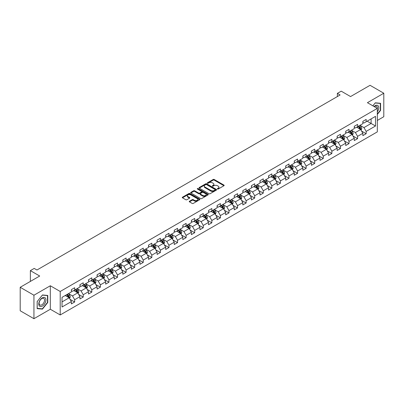<?xml version="1.0" encoding="UTF-8"?>
<svg xmlns="http://www.w3.org/2000/svg" width="404" height="404" viewBox="0 0 404 404"><rect width="100%" height="100%" fill="white"/><g stroke="black" fill="none" stroke-linecap="round" stroke-linejoin="round"><path stroke-width="0.61" d="M217.458 189.032A0.535 0.308 0 0 0 218.216 189.032L223.947 185.724A0.763 0.439 0 0 0 224.169 185.411A0.763 0.439 0 0 0 223.947 185.098L214.236 179.492A0.763 0.439 0 0 0 213.155 179.492L207.424 182.805A0.535 0.308 0 0 0 208.181 183.239L208.924 182.81A2.439 1.409 0 0 1 212.373 182.81L213.186 183.28A2.439 1.409 0 0 1 213.898 184.274A2.439 1.409 0 0 1 213.186 185.269L212.443 185.699A0.535 0.308 0 0 0 213.196 186.133L213.938 185.709A2.439 1.409 0 0 1 217.392 185.709L218.2 186.173A2.439 1.409 0 0 1 218.917 187.173A2.439 1.409 0 0 1 218.2 188.168L217.458 188.597A0.535 0.308 0 0 0 217.458 189.032L217.458 188.597M189.476 201.232A0.763 0.439 0 0 0 189.254 201.546A0.763 0.439 0 0 0 189.476 201.854L192.198 203.429A0.763 0.439 0 0 0 193.279 203.429L199.642 199.753A0.763 0.439 0 0 0 199.869 199.44A0.763 0.439 0 0 0 199.642 199.132L189.936 193.526A0.763 0.439 0 0 0 188.855 193.526L182.487 197.197A0.763 0.439 0 0 0 182.265 197.511A0.763 0.439 0 0 0 182.487 197.824L185.779 199.722A0.763 0.439 0 0 0 186.86 199.722L189.582 198.147A0.763 0.439 0 0 0 189.804 197.839A0.763 0.439 0 0 0 189.582 197.526L187.951 196.586A2.04 1.177 0 0 1 187.355 195.753A2.04 1.177 0 0 1 188.612 194.662A2.04 1.177 0 0 1 190.834 194.92L197.228 198.606A2.04 1.177 0 0 1 197.829 199.44A2.04 1.177 0 0 1 196.566 200.53A2.04 1.177 0 0 1 194.344 200.273L193.279 199.662A0.763 0.439 0 0 0 192.198 199.662L189.476 201.232L189.476 201.854M377.316 120.458L383.8 116.711L383.8 93.233L370.059 85.3L350.551 96.561L341.208 91.168L337.36 93.39L340.107 94.975L36.961 269.998L34.214 268.408L30.366 270.63L30.366 281.421M33.941 295.223L33.941 318.7L50.318 309.247L50.318 285.764L33.941 295.223L20.2 287.289L39.708 276.023L30.366 270.63M50.318 285.764L60.211 291.476L377.316 108.398L377.316 131.876L60.211 314.958L60.211 291.476M383.8 93.233L367.423 102.687L377.316 108.398M208.974 193.743A0.763 0.439 0 0 0 210.055 193.743L216.418 190.067A0.763 0.439 0 0 0 216.645 189.754A0.763 0.439 0 0 0 216.418 189.446L206.712 183.84A0.763 0.439 0 0 0 205.631 183.84L199.268 187.512A0.763 0.439 0 0 0 199.041 187.825A0.763 0.439 0 0 0 199.268 188.138L208.974 193.743M197.617 189.148A0.535 0.308 0 0 1 198.162 189.224L198.162 188.587L208.03 194.289A0.763 0.439 0 0 1 208.257 194.597A0.763 0.439 0 0 1 208.03 194.91L201.667 198.586A0.763 0.439 0 0 1 200.586 198.586L190.875 192.981L190.875 192.355A0.763 0.439 0 0 0 190.653 192.668A0.763 0.439 0 0 0 190.875 192.981M190.875 192.355L193.602 190.784A0.763 0.439 0 0 1 194.683 190.784L198.617 193.056A0.763 0.439 0 0 0 199.697 193.056L201.505 192.016A0.763 0.439 0 0 0 201.727 191.703A0.763 0.439 0 0 0 201.505 191.39L197.404 189.022A0.535 0.308 0 0 1 198.162 188.587M33.941 318.7L20.2 310.767L20.2 287.289M70.074 299.364L74.664 302.01L74.664 299.697L79.942 296.647L79.942 298.965L83.234 297.061L83.234 294.743L88.511 291.698L88.511 294.016L91.809 292.112L91.809 289.794L97.086 286.749L97.086 289.067L100.384 287.163L100.384 284.845L105.661 281.8L105.661 284.118L108.959 282.214L108.959 279.896L114.231 276.851L114.231 279.164L117.529 277.26L117.529 274.947L122.806 271.902L122.806 274.215L126.104 272.311L126.104 269.998L131.381 266.948L131.381 269.266L134.678 267.362L134.678 265.044L139.951 261.999L139.951 264.317L143.248 262.413L143.248 260.095L148.526 257.05L148.526 259.368L151.823 257.464L151.823 255.146L157.1 252.101L157.1 254.419L160.398 252.515L160.398 250.197L165.675 247.152L165.675 249.465L168.968 247.566L168.968 245.248L174.245 242.203L174.245 244.516L177.543 242.612L177.543 240.299L182.82 237.254L182.82 239.567L186.118 237.663L186.118 235.35L191.395 232.3L191.395 234.618L194.693 232.714L194.693 230.396L199.965 227.351L199.965 229.669L203.262 227.765L203.262 225.447L208.54 222.402L208.54 224.72L211.837 222.816L211.837 220.498L217.115 217.453L217.115 219.771L220.412 217.867L220.412 215.549L225.684 212.504L225.684 214.817L228.982 212.913L228.982 210.6L234.259 207.555L234.259 209.868L237.557 207.964L237.557 205.651L242.834 202.601L242.834 204.919L246.132 203.015L246.132 200.697L251.409 197.652L251.409 199.97L254.707 198.066L254.707 195.748L259.979 192.703L259.979 195.021L263.277 193.117L263.277 190.799L268.554 187.754L268.554 190.072L271.852 188.168L271.852 185.85L277.129 182.805L277.129 185.118L280.426 183.214L280.426 180.901L285.699 177.856L285.699 180.169L288.996 178.265L288.996 175.952L294.274 172.902L294.274 175.22L297.571 173.316L297.571 170.998L302.849 167.953L302.849 170.271L306.146 168.367L306.146 166.049L311.418 163.004L311.418 165.322L314.716 163.418L314.716 161.1L319.993 158.055L319.993 160.373L323.291 158.469L323.291 156.151L328.568 153.106L328.568 155.419L331.866 153.515L331.866 151.202L337.143 148.157L337.143 150.47L340.441 148.566L340.441 146.253L345.713 143.203L345.713 145.521L349.011 143.617L349.011 141.299L354.288 138.254L354.288 140.572L357.585 138.668L357.585 136.35L362.863 133.305L362.863 135.623L366.16 133.719L366.16 131.401L375.503 126.008L375.503 116.362L371.104 118.902L371.104 123.467L375.503 126.008M74.664 302.01L71.367 303.914L71.367 301.601L62.024 306.995L62.024 297.349L71.367 291.956L71.367 289.638L74.664 287.734L74.664 290.052L79.942 287.002L79.942 284.689L83.234 282.785L83.234 285.098L88.511 282.053L88.511 279.74L91.809 277.836L91.809 280.149L97.086 277.104L97.086 274.786L100.384 272.882L100.384 275.2L105.661 272.155L105.661 269.837L108.959 267.933L108.959 270.251L114.231 267.206L114.231 264.888L117.529 262.984L117.529 265.302L122.806 262.257L122.806 259.939L126.104 258.035L126.104 260.353L131.381 257.303L131.381 254.99L134.678 253.086L134.678 255.399L139.951 252.354L139.951 250.041L143.248 248.137L143.248 250.45L148.526 247.405L148.526 245.087L151.823 243.183L151.823 245.501L157.1 242.456L157.1 240.138L160.398 238.234L160.398 240.552L165.675 237.507L165.675 235.189L168.968 233.285L168.968 235.603L174.245 232.558L174.245 230.24L177.543 228.336L177.543 230.654L182.82 227.603L182.82 225.291L186.118 223.387L186.118 225.7L191.395 222.654L191.395 220.342L194.693 218.438L194.693 220.751L199.965 217.706L199.965 215.388L203.262 213.484L203.262 215.802L208.54 212.757L208.54 210.439L211.837 208.535L211.837 210.853L217.115 207.808L217.115 205.49L220.412 203.586L220.412 205.904L225.684 202.858L225.684 200.541L228.982 198.637L228.982 200.955L234.259 197.904L234.259 195.592L237.557 193.688L237.557 196.001L242.834 192.955L242.834 190.643L246.132 188.739L246.132 191.052L251.409 188.006L251.409 185.689L254.707 183.785L254.707 186.103L259.979 183.057L259.979 180.739L263.277 178.836L263.277 181.154L268.554 178.108L268.554 175.791L271.852 173.887L271.852 176.205L277.129 173.159L277.129 170.841L280.426 168.938L280.426 171.256L285.699 168.21L285.699 165.893L288.996 163.989L288.996 166.307L294.274 163.256L294.274 160.944L297.571 159.04L297.571 161.353L302.849 158.307L302.849 155.994L306.146 154.091L306.146 156.404L311.418 153.358L311.418 151.04L314.716 149.137L314.716 151.455L319.993 148.409L319.993 146.091L323.291 144.188L323.291 146.506L328.568 143.46L328.568 141.142L331.866 139.239L331.866 141.557L337.143 138.511L337.143 136.193L340.441 134.29L340.441 136.608L345.713 133.557L345.713 131.244L349.011 129.341L349.011 131.654L354.288 128.608L354.288 126.295L357.585 124.392L357.585 126.705L362.863 123.659L362.863 121.341L366.16 119.438L366.16 121.755L375.503 116.362M73.786 290.557L77.74 292.839L72.462 295.89L68.508 293.602M71.367 290.683L72.462 291.319L74.664 290.052M72.462 295.89L74.664 299.697M77.74 292.839L79.942 296.647M82.355 285.608L86.315 287.89L81.037 290.936L77.083 288.653M79.942 285.734L81.037 286.37L83.234 285.098M81.037 290.936L83.234 294.743M86.315 287.89L88.511 291.698M90.93 280.659L94.889 282.941L89.612 285.987L85.653 283.704M88.511 280.785L89.612 281.421L91.809 280.149M89.612 285.987L91.809 289.794M94.889 282.941L97.086 286.749M99.505 275.71L103.459 277.992L98.187 281.038L94.228 278.755M97.086 275.836L98.187 276.467L100.384 275.2M98.187 281.038L100.384 284.845M103.459 277.992L105.661 281.8M108.075 270.756L112.034 273.043L106.757 276.089L102.803 273.806M105.661 270.887L106.757 271.518L108.959 270.251M106.757 276.089L108.959 279.896M112.034 273.043L114.231 276.851M116.65 265.807L120.609 268.094L115.332 271.14L111.373 268.852M114.231 265.933L115.332 266.569L117.529 265.302M115.332 271.14L117.529 274.947M120.609 268.094L122.806 271.902M125.225 260.858L129.179 263.14L123.907 266.191L119.948 263.903M122.806 260.984L123.907 261.62L126.104 260.353M123.907 266.191L126.104 269.998M129.179 263.14L131.381 266.948M133.8 255.909L137.754 258.191L132.477 261.242L128.523 258.954M131.381 256.035L132.477 256.671L134.678 255.399M132.477 261.242L134.678 265.044M137.754 258.191L139.951 261.999M142.37 250.96L146.329 253.242L141.052 256.288L137.097 254.005M139.951 251.086L141.052 251.722L143.248 250.45M141.052 256.288L143.248 260.095M146.329 253.242L148.526 257.05M150.944 246.011L154.904 248.293L149.626 251.339L145.667 249.056M148.526 246.137L149.626 246.768L151.823 245.501M149.626 251.339L151.823 255.146M154.904 248.293L157.1 252.101M159.519 241.057L163.474 243.344L158.196 246.389L154.242 244.107M157.1 241.188L158.196 241.819L160.398 240.552M158.196 246.389L160.398 250.197M163.474 243.344L165.675 247.152M168.089 236.108L172.048 238.395L166.771 241.441L162.817 239.153M165.675 236.234L166.771 236.87L168.968 235.603M166.771 241.441L168.968 245.248M172.048 238.395L174.245 242.203M176.664 231.159L180.623 233.446L175.346 236.492L171.387 234.204M174.245 231.285L175.346 231.921L177.543 230.654M175.346 236.492L177.543 240.299M180.623 233.446L182.82 237.254M185.239 226.21L189.193 228.492L183.921 231.542L179.962 229.255M182.82 226.336L183.921 226.972L186.118 225.7M183.921 231.542L186.118 235.35M189.193 228.492L191.395 232.3M193.809 221.261L197.768 223.543L192.491 226.588L188.537 224.306M191.395 221.387L192.491 222.023L194.693 220.751M192.491 226.588L194.693 230.396M197.768 223.543L199.965 227.351M202.384 216.312L206.343 218.594L201.066 221.639L197.107 219.357M199.965 216.438L201.066 217.069L203.262 215.802M201.066 221.639L203.262 225.447M206.343 218.594L208.54 222.402M210.959 211.363L214.913 213.645L209.641 216.69L205.681 214.408M208.54 211.489L209.641 212.12L211.837 210.853M209.641 216.69L211.837 220.498M214.913 213.645L217.115 217.453M219.534 206.409L223.488 208.696L218.211 211.741L214.256 209.459M217.115 206.535L218.211 207.171L220.412 205.904M218.211 211.741L220.412 215.549M223.488 208.696L225.684 212.504M228.103 201.46L232.063 203.747L226.785 206.792L222.831 204.505M225.684 201.586L226.785 202.222L228.982 200.955M226.785 206.792L228.982 210.6M232.063 203.747L234.259 207.555M236.678 196.511L240.638 198.793L235.36 201.843L231.401 199.556M234.259 196.637L235.36 197.273L237.557 196.001M235.36 201.843L237.557 205.651M240.638 198.793L242.834 202.601M245.253 191.562L249.207 193.844L243.935 196.889L239.976 194.607M242.834 191.688L243.935 192.324L246.132 191.052M243.935 196.889L246.132 200.697M249.207 193.844L251.409 197.652M253.823 186.613L257.782 188.895L252.505 191.94L248.551 189.658M251.409 186.739L252.505 187.37L254.707 186.103M252.505 191.94L254.707 195.748M257.782 188.895L259.979 192.703M262.398 181.664L266.357 183.946L261.08 186.991L257.121 184.709M259.979 181.79L261.08 182.421L263.277 181.154M261.08 186.991L263.277 190.799M266.357 183.946L268.554 187.754M270.973 176.71L274.927 178.997L269.655 182.042L265.696 179.76M268.554 176.841L269.655 177.472L271.852 176.205M269.655 182.042L271.852 185.85M274.927 178.997L277.129 182.805M279.543 171.761L283.502 174.048L278.225 177.093L274.271 174.806M277.129 171.887L278.225 172.523L280.426 171.256M278.225 177.093L280.426 180.901M283.502 174.048L285.699 177.856M288.118 166.812L292.077 169.094L286.8 172.144L282.84 169.857M285.699 166.938L286.8 167.574L288.996 166.307M286.8 172.144L288.996 175.952M292.077 169.094L294.274 172.902M296.693 161.863L300.647 164.145L295.375 167.19L291.415 164.908M294.274 161.989L295.375 162.625L297.571 161.353M295.375 167.19L297.571 170.998M300.647 164.145L302.849 167.953M305.267 156.914L309.222 159.196L303.944 162.241L299.99 159.959M302.849 157.04L303.944 157.676L306.146 156.404M303.944 162.241L306.146 166.049M309.222 159.196L311.418 163.004M313.837 151.965L317.796 154.247L312.519 157.292L308.565 155.01M311.418 152.091L312.519 152.722L314.716 151.455M312.519 157.292L314.716 161.1M317.796 154.247L319.993 158.055M322.412 147.011L326.371 149.298L321.094 152.343L317.135 150.061M319.993 147.142L321.094 147.773L323.291 146.506M321.094 152.343L323.291 156.151M326.371 149.298L328.568 153.106M330.987 142.062L334.941 144.349L329.669 147.394L325.71 145.107M328.568 142.188L329.669 142.824L331.866 141.557M329.669 147.394L331.866 151.202M334.941 144.349L337.143 148.157M339.557 137.113L343.516 139.4L338.239 142.445L334.285 140.158M337.143 137.239L338.239 137.875L340.441 136.608M338.239 142.445L340.441 146.253M343.516 139.4L345.713 143.203M348.132 132.164L352.091 134.446L346.814 137.496L342.855 135.209M345.713 132.29L346.814 132.926L349.011 131.654M346.814 137.496L349.011 141.299M352.091 134.446L354.288 138.254M356.707 127.215L360.661 129.497L355.389 132.542L351.43 130.26M354.288 127.341L355.389 127.977L357.585 126.705M355.389 132.542L357.585 136.35M360.661 129.497L362.863 133.305M367.15 121.185L371.104 123.467L363.959 127.593L360.004 125.311M362.863 122.392L363.959 123.023L366.16 121.755M363.959 127.593L366.16 131.401M50.318 309.247L60.211 314.958M337.36 93.39L337.36 96.561M62.024 301.914L69.165 297.793L65.211 295.506M69.165 297.793L71.367 301.601M361.57 131.068L366.16 133.719M352.995 136.017L357.585 138.668M344.425 140.971L349.011 143.617M335.85 145.92L340.441 148.566M327.275 150.869L331.866 153.515M318.7 155.818L323.291 158.469M310.131 160.767L314.716 163.418M301.556 165.716L306.146 168.367M292.981 170.665L297.571 173.316M284.411 175.619L288.996 178.265M275.836 180.568L280.426 183.214M267.261 185.517L271.852 188.168M258.691 190.466L263.277 193.117M250.116 195.415L254.707 198.066M241.542 200.364L246.132 203.015M232.967 205.318L237.557 207.964M224.397 210.267L228.982 212.913M215.822 215.216L220.412 217.867M207.247 220.165L211.837 222.816M198.677 225.114L203.262 227.765M190.102 230.063L194.693 232.714M181.527 235.017L186.118 237.663M172.952 239.966L177.543 242.612M164.383 244.915L168.968 247.566M155.808 249.864L160.398 252.515M147.233 254.813L151.823 257.464M138.663 259.762L143.248 262.413M130.088 264.716L134.678 267.362M121.513 269.665L126.104 272.311M112.943 274.614L117.529 277.26M104.368 279.563L108.959 282.214M95.793 284.512L100.384 287.163M87.219 289.461L91.809 292.112M78.649 294.41L83.234 297.061M377.316 114.433L380.583 110.363L380.583 103.293L375.281 102.818L372.862 105.828L375.17 102.975L380.31 103.434L380.31 110.287L377.316 114.009M37.153 308.641L42.455 309.116L47.763 302.515L47.763 295.445L42.455 294.971L37.153 301.571L37.153 308.641M380.31 110.206L380.583 110.363M47.485 302.359L47.763 302.515M41.9 308.792L42.455 309.116M217.67 189.107L218.2 188.804A2.439 1.409 0 0 0 218.917 187.804L218.917 187.173M213.898 184.274L213.898 184.911A2.439 1.409 0 0 1 213.186 185.906L212.656 186.209M223.937 185.729L214.236 180.128A0.763 0.439 0 0 0 213.155 180.128L207.636 183.315M216.408 190.072L206.712 184.471A0.763 0.439 0 0 0 205.631 184.471L199.278 188.143L199.268 187.512M215.069 189.976A0.535 0.308 0 0 0 215.069 189.537L206.55 184.618A0.535 0.308 0 0 0 205.793 184.618L205.01 185.067A2.439 1.409 0 0 0 204.298 186.067A2.439 1.409 0 0 0 205.01 187.062L210.838 190.425A2.439 1.409 0 0 0 214.292 190.425L215.069 189.976L215.069 190.607A0.535 0.308 0 0 0 215.226 190.39L215.226 189.754M204.298 186.067L204.298 186.698A2.439 1.409 0 0 0 205.01 187.698L205.01 187.062M215.069 190.607L214.292 191.062A2.439 1.409 0 0 1 210.838 191.062L205.01 187.698M190.885 192.986L193.602 191.42L193.602 190.784M201.727 191.703L201.727 192.339A0.763 0.439 0 0 1 201.505 192.647L199.697 193.693A0.763 0.439 0 0 1 198.617 193.693L194.683 191.42A0.763 0.439 0 0 0 193.602 191.42M198.162 189.224L208.02 194.915M202.707 195.415A2.04 1.177 0 0 0 204.929 195.672A2.04 1.177 0 0 0 206.186 194.582A2.04 1.177 0 0 0 205.591 193.748L203.338 192.45A0.763 0.439 0 0 0 202.258 192.45L200.455 193.491A0.763 0.439 0 0 0 200.227 193.804A0.763 0.439 0 0 0 200.455 194.117L202.707 195.415L202.707 196.051A2.04 1.177 0 0 0 204.929 196.309A2.04 1.177 0 0 0 206.186 195.218L206.186 194.582M200.227 193.804L200.227 194.44A0.763 0.439 0 0 0 200.455 194.748L200.455 194.117M202.707 196.051L200.455 194.748M197.829 199.44L197.829 200.076A2.04 1.177 0 0 1 196.566 201.167A2.04 1.177 0 0 1 194.344 200.909L193.279 200.293A0.763 0.439 0 0 0 192.198 200.293L189.486 201.864M187.355 195.753L187.355 196.384A2.04 1.177 0 0 0 187.951 197.218L187.951 196.586M189.572 198.157L187.951 197.218M199.632 199.758L189.936 194.157A0.763 0.439 0 0 0 188.855 194.157L182.497 197.829M361.095 130.25L361.752 128.603A2.06 1.187 -120 0 0 361.095 126.851L359.959 125.336M357.979 127.952L357.212 126.922M358.257 126.321L359.388 127.831A2.06 1.187 60 0 1 359.979 129.073L360.641 128.689A2.06 1.187 -120 0 0 360.05 127.452L358.914 125.937M358.399 126.235L359.656 127.917A1.05 0.606 60 0 1 359.848 128.235L360.641 128.689M377.316 111.888A5.05 2.919 120 0 0 378.265 110.1A5.05 2.919 120 0 0 377.952 105.631A5.05 2.919 120 0 0 374.079 106.53M379.972 103.237L380.31 103.434M377.316 108.666A3.823 2.207 120 0 0 376.584 106.222A3.823 2.207 120 0 0 374.301 106.656M42.349 306.106A5.05 2.919 120 0 0 45.92 299.919A5.05 2.919 120 0 0 42.349 297.854A5.05 2.919 120 0 0 38.774 304.04A5.05 2.919 120 0 0 42.349 306.106M41.849 304.813A3.823 2.207 120 0 0 44.344 301.445A3.823 2.207 120 0 0 43.758 298.379A3.823 2.207 120 0 0 41.849 298.566A3.823 2.207 120 0 0 39.35 301.94A3.823 2.207 120 0 0 39.935 305.005A3.823 2.207 120 0 0 41.849 304.813M37.208 301.52L42.349 295.127L47.485 295.587L47.485 302.439L42.349 308.833L37.208 308.373L37.198 301.515M47.147 295.39L47.485 295.587M352.525 135.199L353.177 133.552A2.06 1.187 -120 0 0 352.52 131.8L351.384 130.285M349.409 132.901L348.637 131.871M349.682 131.27L350.818 132.785A2.06 1.187 60 0 1 351.404 134.022L352.066 133.643A2.06 1.187 -120 0 0 351.475 132.401L350.344 130.886M349.824 131.184L351.086 132.866A1.05 0.606 60 0 1 351.273 133.184L352.066 133.643M343.95 140.148L344.602 138.501A2.06 1.187 -120 0 0 343.945 136.749L342.814 135.234M340.835 137.85L340.067 136.82M341.107 136.219L342.244 137.734A2.06 1.187 60 0 1 342.834 138.971L343.491 138.592A2.06 1.187 -120 0 0 342.9 137.35L341.769 135.84M341.254 136.138L342.511 137.814A1.05 0.606 60 0 1 342.703 138.133L343.491 138.592M335.376 145.102L336.032 143.45A2.06 1.187 -120 0 0 335.376 141.698L334.239 140.183M332.26 142.799L331.492 141.769M332.537 141.168L333.669 142.683A2.06 1.187 60 0 1 334.26 143.92L334.921 143.541A2.06 1.187 -120 0 0 334.33 142.304L333.194 140.789M332.679 141.087L333.936 142.763A1.05 0.606 60 0 1 334.128 143.082L334.921 143.541M326.806 150.051L327.457 148.404A2.06 1.187 -120 0 0 326.801 146.647L325.664 145.132M323.69 147.748L322.917 146.723M323.963 146.117L325.094 147.632A2.06 1.187 60 0 1 325.685 148.869L326.346 148.49A2.06 1.187 -120 0 0 325.755 147.253L324.619 145.738M324.104 146.036L325.361 147.713A1.05 0.606 60 0 1 325.553 148.036L326.346 148.49M318.231 155L318.882 153.353A2.06 1.187 -120 0 0 318.226 151.596L317.095 150.086M315.115 152.697L314.342 151.672M315.388 151.066L316.524 152.581A2.06 1.187 60 0 1 317.115 153.823L317.771 153.439A2.06 1.187 -120 0 0 317.18 152.202L316.049 150.687M315.534 150.985L316.792 152.667A1.05 0.606 60 0 1 316.983 152.985L317.771 153.439M309.656 159.949L310.312 158.302A2.06 1.187 -120 0 0 309.651 156.55L308.52 155.035M306.54 157.651L305.772 156.621M306.813 156.02L307.949 157.53A2.06 1.187 60 0 1 308.54 158.772L309.196 158.388A2.06 1.187 -120 0 0 308.611 157.151L307.474 155.636M306.959 155.934L308.217 157.616A1.05 0.606 60 0 1 308.409 157.934L309.196 158.388M301.081 164.898L301.738 163.251A2.06 1.187 -120 0 0 301.081 161.499L299.945 159.984M297.97 162.6L297.198 161.57M298.243 160.969L299.374 162.484A2.06 1.187 60 0 1 299.965 163.721L300.626 163.337A2.06 1.187 -120 0 0 300.036 162.1L298.899 160.585M298.384 160.883L299.642 162.565A1.05 0.606 60 0 1 299.834 162.883L300.626 163.337M292.511 169.847L293.163 168.2A2.06 1.187 -120 0 0 292.506 166.448L291.37 164.933M289.395 167.549L288.623 166.519M289.668 165.918L290.804 167.433A2.06 1.187 60 0 1 291.39 168.67L292.052 168.291A2.06 1.187 -120 0 0 291.461 167.049L290.33 165.534M289.809 165.832L291.072 167.514A1.05 0.606 60 0 1 291.259 167.832L292.052 168.291M283.936 174.801L284.588 173.149A2.06 1.187 -120 0 0 283.931 171.397L282.8 169.882M280.82 172.498L280.053 171.468M281.093 170.867L282.229 172.382A2.06 1.187 60 0 1 282.82 173.619L283.477 173.24A2.06 1.187 -120 0 0 282.891 171.998L281.755 170.488M281.24 170.786L282.497 172.463A1.05 0.606 60 0 1 282.689 172.781L283.477 173.24M275.361 179.75L276.018 178.103A2.06 1.187 -120 0 0 275.361 176.346L274.225 174.831M272.245 177.447L271.478 176.422M272.523 175.816L273.654 177.331A2.06 1.187 60 0 1 274.245 178.568L274.907 178.189A2.06 1.187 -120 0 0 274.316 176.952L273.18 175.437M272.665 175.735L273.922 177.412A1.05 0.606 60 0 1 274.114 177.735L274.907 178.189M266.791 184.699L267.443 183.052A2.06 1.187 -120 0 0 266.786 181.295L265.65 179.785M263.676 182.396L262.903 181.371M263.948 180.765L265.085 182.28A2.06 1.187 60 0 1 265.67 183.522L266.332 183.138A2.06 1.187 -120 0 0 265.741 181.901L264.61 180.386M264.09 180.684L265.352 182.366A1.05 0.606 60 0 1 265.539 182.684L266.332 183.138M258.217 189.648L258.868 188.001A2.06 1.187 -120 0 0 258.212 186.249L257.08 184.734M255.101 187.35L254.328 186.32M255.373 185.719L256.51 187.229A2.06 1.187 60 0 1 257.101 188.471L257.757 188.087A2.06 1.187 -120 0 0 257.166 186.85L256.035 185.335M255.52 185.633L256.777 187.315A1.05 0.606 60 0 1 256.969 187.633L257.757 188.087M249.642 194.597L250.298 192.95A2.06 1.187 -120 0 0 249.642 191.198L248.505 189.683M246.526 192.299L245.758 191.269M246.804 190.668L247.935 192.183A2.06 1.187 60 0 1 248.526 193.42L249.182 193.036A2.06 1.187 -120 0 0 248.596 191.799L247.46 190.284M246.945 190.582L248.202 192.264A1.05 0.606 60 0 1 248.394 192.582L249.182 193.036M241.072 199.546L241.723 197.899A2.06 1.187 -120 0 0 241.067 196.147L239.931 194.632M237.956 197.248L237.183 196.218M238.229 195.617L239.36 197.132A2.06 1.187 60 0 1 239.951 198.369L240.612 197.99A2.06 1.187 -120 0 0 240.021 196.748L238.885 195.233M238.37 195.531L239.628 197.213A1.05 0.606 60 0 1 239.819 197.531L240.612 197.99M232.497 204.495L233.148 202.848A2.06 1.187 -120 0 0 232.492 201.096L231.361 199.581M229.381 202.197L228.608 201.167M229.654 200.566L230.79 202.081A2.06 1.187 60 0 1 231.376 203.318L232.037 202.939A2.06 1.187 -120 0 0 231.447 201.697L230.315 200.187M229.8 200.485L231.058 202.162A1.05 0.606 60 0 1 231.245 202.48L232.037 202.939M223.922 209.449L224.579 207.802A2.06 1.187 -120 0 0 223.917 206.045L222.786 204.53M220.806 207.146L220.039 206.121M221.079 205.515L222.215 207.03A2.06 1.187 60 0 1 222.806 208.267L223.463 207.888A2.06 1.187 -120 0 0 222.877 206.651L221.74 205.136M221.225 205.434L222.483 207.111A1.05 0.606 60 0 1 222.675 207.434L223.463 207.888M215.347 214.398L216.004 212.751A2.06 1.187 -120 0 0 215.347 210.994L214.211 209.484M212.236 212.095L211.464 211.07M212.509 210.464L213.64 211.979A2.06 1.187 60 0 1 214.231 213.216L214.893 212.837A2.06 1.187 -120 0 0 214.302 211.6L213.166 210.085M212.65 210.383L213.908 212.065A1.05 0.606 60 0 1 214.1 212.383L214.893 212.837M206.777 219.347L207.429 217.7A2.06 1.187 -120 0 0 206.772 215.948L205.636 214.433M203.661 217.049L202.889 216.019M203.934 215.413L205.07 216.928A2.06 1.187 60 0 1 205.656 218.17L206.318 217.786A2.06 1.187 -120 0 0 205.727 216.549L204.596 215.034M204.076 215.332L205.338 217.014A1.05 0.606 60 0 1 205.525 217.332L206.318 217.786M198.202 224.296L198.854 222.649A2.06 1.187 -120 0 0 198.197 220.897L197.066 219.382M195.087 221.998L194.319 220.968M195.359 220.367L196.496 221.877A2.06 1.187 60 0 1 197.086 223.119L197.743 222.735A2.06 1.187 -120 0 0 197.157 221.498L196.021 219.983M195.506 220.281L196.763 221.963A1.05 0.606 60 0 1 196.955 222.281L197.743 222.735M189.627 229.245L190.284 227.598A2.06 1.187 -120 0 0 189.627 225.846L188.491 224.331M186.512 226.947L185.744 225.917M186.789 225.316L187.921 226.831A2.06 1.187 60 0 1 188.511 228.068L189.173 227.689A2.06 1.187 -120 0 0 188.582 226.447L187.446 224.932M186.931 225.23L188.188 226.912A1.05 0.606 60 0 1 188.38 227.23L189.173 227.689M181.058 234.194L181.709 232.547A2.06 1.187 -120 0 0 181.053 230.795L179.916 229.28M177.942 231.896L177.169 230.866M178.214 230.265L179.351 231.78A2.06 1.187 60 0 1 179.937 233.017L180.598 232.638A2.06 1.187 -120 0 0 180.007 231.396L178.876 229.886M178.356 230.184L179.618 231.861A1.05 0.606 60 0 1 179.805 232.179L180.598 232.638M172.483 239.148L173.134 237.496A2.06 1.187 -120 0 0 172.478 235.744L171.347 234.229M169.367 236.845L168.594 235.82M169.64 235.214L170.776 236.729A2.06 1.187 60 0 1 171.367 237.966L172.023 237.587A2.06 1.187 -120 0 0 171.432 236.35L170.301 234.835M169.786 235.133L171.043 236.81A1.05 0.606 60 0 1 171.235 237.128L172.023 237.587M163.908 244.097L164.564 242.451A2.06 1.187 -120 0 0 163.908 240.693L162.772 239.183M160.792 241.794L160.024 240.769M161.07 240.163L162.201 241.678A2.06 1.187 60 0 1 162.792 242.915L163.448 242.536A2.06 1.187 -120 0 0 162.863 241.299L161.726 239.784M161.211 240.082L162.469 241.764A1.05 0.606 60 0 1 162.661 242.082L163.448 242.536M155.333 249.046L155.989 247.399A2.06 1.187 -120 0 0 155.333 245.647L154.197 244.132M152.222 246.748L151.45 245.718M152.495 245.112L153.626 246.627A2.06 1.187 60 0 1 154.217 247.869L154.878 247.485A2.06 1.187 -120 0 0 154.288 246.248L153.151 244.733M152.636 245.031L153.894 246.713A1.05 0.606 60 0 1 154.086 247.031L154.878 247.485M146.763 253.995L147.415 252.349A2.06 1.187 -120 0 0 146.758 250.596L145.622 249.081M143.647 251.697L142.875 250.667M143.92 250.066L145.056 251.576A2.06 1.187 60 0 1 145.642 252.818L146.304 252.434A2.06 1.187 -120 0 0 145.713 251.197L144.582 249.682M144.066 249.98L145.324 251.662A1.05 0.606 60 0 1 145.511 251.98L146.304 252.434M138.188 258.944L138.845 257.298A2.06 1.187 -120 0 0 138.183 255.545L137.052 254.03M135.072 256.646L134.305 255.616M135.345 255.015L136.481 256.53A2.06 1.187 60 0 1 137.072 257.767L137.729 257.388A2.06 1.187 -120 0 0 137.143 256.146L136.007 254.631M135.492 254.929L136.749 256.611A1.05 0.606 60 0 1 136.941 256.929L137.729 257.388M129.613 263.893L130.27 262.246A2.06 1.187 -120 0 0 129.613 260.494L128.477 258.979M126.502 261.595L125.73 260.565M126.775 259.964L127.906 261.479A2.06 1.187 60 0 1 128.497 262.716L129.159 262.337A2.06 1.187 -120 0 0 128.568 261.095L127.432 259.585M126.917 259.883L128.174 261.56A1.05 0.606 60 0 1 128.366 261.878L129.159 262.337M121.043 268.847L121.695 267.196A2.06 1.187 -120 0 0 121.038 265.443L119.902 263.928M117.928 266.544L117.155 265.514M118.2 264.913L119.337 266.428A2.06 1.187 60 0 1 119.922 267.665L120.584 267.286A2.06 1.187 -120 0 0 119.993 266.049L118.862 264.534M118.342 264.832L119.604 266.509A1.05 0.606 60 0 1 119.791 266.827L120.584 267.286M112.469 273.796L113.12 272.15A2.06 1.187 -120 0 0 112.463 270.392L111.332 268.877M109.353 271.493L108.585 270.468M109.625 269.862L110.762 271.377A2.06 1.187 60 0 1 111.353 272.614L112.009 272.235A2.06 1.187 -120 0 0 111.423 270.998L110.287 269.483M109.772 269.781L111.029 271.458A1.05 0.606 60 0 1 111.221 271.781L112.009 272.235M103.894 278.745L104.55 277.099A2.06 1.187 -120 0 0 103.894 275.341L102.757 273.831M100.778 276.442L100.01 275.417M101.056 274.811L102.187 276.326A2.06 1.187 60 0 1 102.778 277.568L103.439 277.184A2.06 1.187 -120 0 0 102.848 275.947L101.712 274.432M101.197 274.73L102.454 276.412A1.05 0.606 60 0 1 102.646 276.73L103.439 277.184M95.324 283.694L95.975 282.048A2.06 1.187 -120 0 0 95.319 280.295L94.183 278.78M92.208 281.396L91.435 280.366M92.481 279.765L93.617 281.275A2.06 1.187 60 0 1 94.203 282.517L94.864 282.133A2.06 1.187 -120 0 0 94.273 280.896L93.137 279.381M92.622 279.679L93.885 281.361A1.05 0.606 60 0 1 94.071 281.679L94.864 282.133M86.749 288.643L87.4 286.997A2.06 1.187 -120 0 0 86.744 285.244L85.613 283.729M83.633 286.345L82.86 285.315M83.906 284.714L85.042 286.229A2.06 1.187 60 0 1 85.633 287.466L86.289 287.082A2.06 1.187 -120 0 0 85.698 285.845L84.567 284.33M84.052 284.628L85.31 286.31A1.05 0.606 60 0 1 85.502 286.628L86.289 287.082M78.174 293.592L78.831 291.946A2.06 1.187 -120 0 0 78.169 290.193L77.038 288.678M75.058 291.294L74.291 290.264M75.331 289.663L76.467 291.178A2.06 1.187 60 0 1 77.058 292.415L77.714 292.036A2.06 1.187 -120 0 0 77.129 290.794L75.992 289.279M75.477 289.577L76.735 291.259A1.05 0.606 60 0 1 76.927 291.577L77.714 292.036M69.599 298.546L70.256 296.895A2.06 1.187 -120 0 0 69.599 295.142L68.463 293.627M66.488 296.243L65.716 295.213M66.761 294.612L67.892 296.127A2.06 1.187 60 0 1 68.483 297.364L69.145 296.985A2.06 1.187 -120 0 0 68.554 295.743L67.418 294.233M66.902 294.531L68.16 296.208A1.05 0.606 60 0 1 68.352 296.526L69.145 296.985M218.2 188.804L218.2 188.168M212.443 186.133L212.443 185.699M213.186 185.906L213.186 185.269M207.424 183.239L207.424 182.805M213.155 180.128L213.155 179.492M214.236 180.128L214.236 179.492M223.947 185.724L223.947 185.098M205.631 184.471L205.631 183.84M206.712 184.471L206.712 183.84M216.418 190.067L216.418 189.446M210.838 191.062L210.838 190.425M214.292 191.062L214.292 190.425M194.683 191.42L194.683 190.784M198.617 193.693L198.617 193.056M199.697 193.693L199.697 193.056M201.505 192.647L201.505 192.016M208.03 194.91L208.03 194.289M192.198 200.293L192.198 199.662M193.279 200.293L193.279 199.662M194.344 200.909L194.344 200.273M189.582 198.147L189.582 197.526M182.487 197.824L182.487 197.197M188.855 194.157L188.855 193.526M189.936 194.157L189.936 193.526M199.642 199.753L199.642 199.132M360.459 129.381L361.737 128.644M360.05 127.452L361.095 126.851M358.585 128.3L359.388 127.831M351.884 134.33L353.162 133.593M351.475 132.401L352.52 131.8M350.01 133.249L350.818 132.785M343.314 139.279L344.592 138.542M342.9 137.35L343.945 136.749M341.436 138.198L342.244 137.734M334.739 144.228L336.017 143.491M334.33 142.304L335.376 141.698M332.866 143.147L333.669 142.683M326.164 149.182L327.442 148.44M325.755 147.253L326.801 146.647M324.291 148.096L325.094 147.632M317.594 154.131L318.872 153.394M317.18 152.202L318.226 151.596M315.716 153.045L316.524 152.581M309.02 159.08L310.297 158.343M308.611 157.151L309.651 156.55M307.146 157.999L307.949 157.53M300.445 164.029L301.722 163.292M300.036 162.1L301.081 161.499M298.571 162.948L299.374 162.484M291.87 168.978L293.152 168.241M291.461 167.049L292.506 166.448M289.996 167.897L290.804 167.433M283.3 173.927L284.578 173.19M282.891 171.998L283.931 171.397M281.421 172.846L282.229 172.382M274.725 178.881L276.003 178.139M274.316 176.952L275.361 176.346M272.851 177.795L273.654 177.331M266.15 183.83L267.428 183.093M265.741 181.901L266.786 181.295M264.277 182.744L265.085 182.28M257.58 188.779L258.858 188.042M257.166 186.85L258.212 186.249M255.702 187.693L256.51 187.229M249.005 193.728L250.283 192.991M248.596 191.799L249.642 191.198M247.132 192.647L247.935 192.183M240.431 198.677L241.708 197.94M240.021 196.748L241.067 196.147M238.557 197.596L239.36 197.132M231.861 203.626L233.138 202.889M231.447 201.697L232.492 201.096M229.982 202.545L230.79 202.081M223.286 208.575L224.563 207.838M222.877 206.651L223.917 206.045M221.412 207.494L222.215 207.03M214.711 213.529L215.988 212.792M214.302 211.6L215.347 210.994M212.837 212.443L213.64 211.979M206.136 218.478L207.414 217.741M205.727 216.549L206.772 215.948M204.262 217.392L205.07 216.928M197.566 223.427L198.844 222.69M197.157 221.498L198.197 220.897M195.688 222.346L196.496 221.877M188.991 228.376L190.269 227.639M188.582 226.447L189.627 225.846M187.118 227.295L187.921 226.831M180.416 233.325L181.694 232.588M180.007 231.396L181.053 230.795M178.543 232.244L179.351 231.78M171.846 238.274L173.124 237.537M171.432 236.35L172.478 235.744M169.968 237.193L170.776 236.729M163.272 243.228L164.549 242.491M162.863 241.299L163.908 240.693M161.398 242.142L162.201 241.678M154.697 248.177L155.974 247.44M154.288 246.248L155.333 245.647M152.823 247.091L153.626 246.627M146.127 253.126L147.404 252.389M145.713 251.197L146.758 250.596M144.248 252.046L145.056 251.576M137.552 258.075L138.83 257.338M137.143 256.146L138.183 255.545M135.678 256.995L136.481 256.53M128.977 263.024L130.255 262.287M128.568 261.095L129.613 260.494M127.103 261.944L127.906 261.479M120.402 267.973L121.68 267.236M119.993 266.049L121.038 265.443M118.529 266.892L119.337 266.428M111.832 272.927L113.11 272.185M111.423 270.998L112.463 270.392M109.954 271.841L110.762 271.377M103.257 277.876L104.535 277.139M102.848 275.947L103.894 275.341M101.384 276.791L102.187 276.326M94.682 282.825L95.96 282.088M94.273 280.896L95.319 280.295M92.809 281.739L93.617 281.275M86.113 287.774L87.39 287.037M85.698 285.845L86.744 285.244M84.234 286.694L85.042 286.229M77.538 292.723L78.815 291.986M77.129 290.794L78.169 290.193M75.664 291.643L76.467 291.178M68.963 297.672L70.24 296.935M68.554 295.743L69.599 295.142M67.089 296.592L67.892 296.127"/></g></svg>
